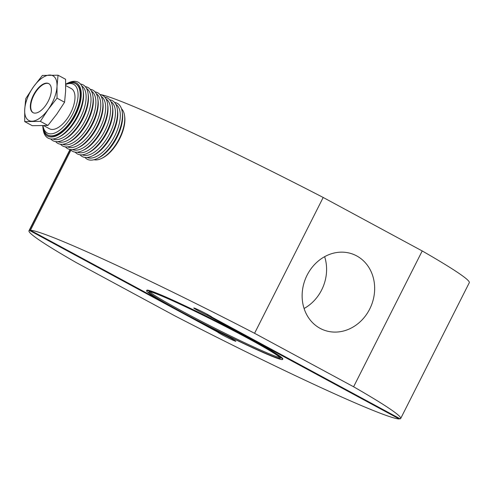 <?xml version="1.0" encoding="UTF-8"?>
<svg xmlns="http://www.w3.org/2000/svg" width="494" height="494" viewBox="0 0 494 494"><rect width="100%" height="100%" fill="white"/><g stroke="black" fill="none" stroke-linecap="round" stroke-linejoin="round"><path stroke-width="0.74" d="M163.6 302.217L30.437 230.29A208.227 10.374 26.8 0 1 54.328 237.941A208.227 10.374 26.8 0 1 254.571 333.289L323.187 197.464L422.216 250.952A208.227 10.374 26.8 0 1 469.3 282.685L400.69 418.511A208.227 10.374 -153.2 0 1 400.233 418.856L211.92 317.148A10.158 0.506 -153.2 0 0 205.245 313.233A10.158 0.506 -153.2 0 0 195.019 308.349A10.158 0.506 -153.2 0 0 193.784 307.997A10.158 0.506 -153.2 0 0 198.193 310.72A10.158 0.506 -153.2 0 0 207.338 315.333L399.226 418.968A208.227 10.374 26.8 0 1 375.329 411.317A208.227 10.374 26.8 0 1 175.086 315.969L76.051 262.481A208.227 10.374 26.8 0 1 28.967 230.747A208.227 10.374 26.8 0 1 29.43 230.402L217.743 332.11A10.158 0.506 -153.2 0 0 224.418 336.025A10.158 0.506 -153.2 0 0 234.638 340.909A10.158 0.506 -153.2 0 0 235.879 341.261A10.158 0.506 -153.2 0 0 231.464 338.538A10.158 0.506 -153.2 0 0 222.319 333.925L200.391 322.088M273.318 356.798A76.181 3.798 -153.2 0 0 282.599 359.428A76.181 3.798 -153.2 0 0 233.211 330.363A76.181 3.798 -153.2 0 0 155.882 293.368A76.181 3.798 -153.2 0 0 146.601 290.731A76.181 3.798 -153.2 0 0 195.994 319.803A76.181 3.798 -153.2 0 0 273.318 356.798M282.599 359.428L282.827 358.977A76.181 3.798 -153.2 0 0 233.44 329.912A76.181 3.798 -153.2 0 0 156.11 292.911A76.181 3.798 -153.2 0 0 146.829 290.281L146.601 290.731M99.936 94.533A208.227 10.374 26.8 0 1 122.938 102.116A208.227 10.374 26.8 0 1 323.187 197.464M399.485 418.455L399.226 418.968M149.731 291.744A73.643 3.668 -153.2 0 0 201.496 321.366A73.643 3.668 -153.2 0 0 271.824 354.834A73.643 3.668 -153.2 0 0 279.931 357.514M271.36 355.742A73.643 3.668 -153.2 0 0 280.333 358.286A73.643 3.668 -153.2 0 0 232.588 330.19A73.643 3.668 -153.2 0 0 157.839 294.424A73.643 3.668 -153.2 0 0 148.873 291.88A73.643 3.668 -153.2 0 0 196.612 319.976A73.643 3.668 -153.2 0 0 271.36 355.742M324.638 256.676A40.632 35.537 -68.4 0 1 304.088 308.497M356.693 255.898A40.632 35.537 -68.4 0 1 370.611 307.151A40.632 35.537 -68.4 0 1 323.416 329.887A40.632 35.537 -68.4 0 1 320.1 328.343A40.632 35.537 -68.4 0 1 306.181 277.091A40.632 35.537 -68.4 0 1 353.377 254.354A40.632 35.537 -68.4 0 1 356.693 255.898M30.437 230.29L70.92 150.145M217.743 332.11L218.002 331.598M207.733 314.555L207.338 315.333M82.405 150.676A31.74 15.308 -61.6 0 0 104.524 123.092A31.74 15.308 -61.6 0 0 107.593 104.049L107.803 105.611A30.22 14.573 -61.6 0 1 104.882 123.741A30.22 14.573 -61.6 0 1 83.826 150.003L82.405 150.676A31.74 15.308 -61.6 0 1 70.309 149.503L29.43 230.402M400.69 418.511A208.227 10.374 -153.2 0 0 353.605 386.777L254.571 333.289M422.216 250.952L353.605 386.777M42.762 125.797A30.22 14.573 -61.6 0 0 42.947 127.921L43.157 129.484A31.74 15.308 -61.6 0 0 57.989 137.493L59.41 136.813A30.22 14.573 -61.6 0 0 80.466 110.551A30.22 14.573 -61.6 0 0 83.387 92.421L83.177 90.859A31.74 15.308 -61.6 0 0 68.345 82.85L66.925 83.529A30.22 14.573 -61.6 0 0 65.721 84.147M50.777 138.956A31.74 15.308 -61.6 0 0 62.874 140.129L64.294 139.45A30.22 14.573 -61.6 0 0 85.351 113.188A30.22 14.573 -61.6 0 0 88.272 95.058L88.056 93.496A31.74 15.308 -61.6 0 0 80.442 84.023M55.655 141.593A31.74 15.308 -61.6 0 0 67.752 142.766L69.179 142.087A30.22 14.573 -61.6 0 0 90.235 115.824A30.22 14.573 -61.6 0 0 93.156 97.695L92.94 96.132A31.74 15.308 -61.6 0 0 85.326 86.66M60.54 144.229A31.74 15.308 -61.6 0 0 72.637 145.403L74.063 144.73A30.22 14.573 -61.6 0 0 95.12 118.467A30.22 14.573 -61.6 0 0 98.04 100.331L97.824 98.769A31.74 15.308 -61.6 0 0 90.211 89.297M65.424 146.866A31.74 15.308 -61.6 0 0 77.521 148.039L78.947 147.366A30.22 14.573 -61.6 0 0 99.998 121.104A30.22 14.573 -61.6 0 0 102.925 102.968L102.709 101.412A31.74 15.308 -61.6 0 0 95.095 91.933M75.193 152.146A31.74 15.308 -61.6 0 0 87.29 153.319L88.71 152.64A30.22 14.573 -61.6 0 0 109.767 126.378A30.22 14.573 -61.6 0 0 112.688 108.248L112.471 106.685A31.74 15.308 -61.6 0 0 104.858 97.213M80.077 154.783A31.74 15.308 -61.6 0 0 92.174 155.956L93.594 155.277A30.22 14.573 -61.6 0 0 114.651 129.014A30.22 14.573 -61.6 0 0 117.572 110.884L117.356 109.322A31.74 15.308 -61.6 0 0 109.742 99.85M40.372 121.37L48.171 109.477A25.392 12.245 -61.6 0 0 54.402 97.905A25.392 12.245 -61.6 0 0 57.008 86.388L57.032 98.164L48.171 109.477A25.392 12.245 118.4 0 1 32.017 121.209A25.392 12.245 118.4 0 1 24.7 109.847L25.744 98.652L33.536 86.759A25.392 12.245 118.4 0 1 49.69 75.032A25.392 12.245 118.4 0 1 57.008 86.388L58.051 75.199L65.591 79.275L65.622 91.044L64.578 102.239L56.785 114.133L47.918 125.445L40.372 121.37L24.725 121.617L24.7 109.847A25.392 12.245 118.4 0 1 27.306 98.331A25.392 12.245 118.4 0 1 33.536 86.759L42.404 75.44L58.051 75.199M65.733 85.579L71.29 88.58A22.854 11.022 118.4 0 1 72.624 108.501A22.854 11.022 118.4 0 1 49.567 128.798L43.917 125.748M75.199 108.458A27.676 13.35 118.4 0 1 56.767 132.077A27.676 13.35 118.4 0 1 43.015 125.791L43.194 127.094A29.202 14.085 118.4 0 0 47.727 135.016A29.202 14.085 118.4 0 0 77.181 109.081A29.202 14.085 118.4 0 0 75.477 83.628A29.202 14.085 118.4 0 0 66.369 84.19L65.727 84.493A27.676 13.35 118.4 0 1 75.199 108.458M47.727 135.016L48.116 135.233A29.202 14.085 -61.6 0 0 77.577 109.291A29.202 14.085 -61.6 0 0 75.872 83.844L75.477 83.628M57.989 137.493A31.74 15.308 -61.6 0 0 80.108 109.903A31.74 15.308 -61.6 0 0 83.177 90.859M42.947 127.921A30.22 14.573 -61.6 0 0 57.866 135.14A30.22 14.573 -61.6 0 0 78.12 109.285A30.22 14.573 -61.6 0 0 66.925 83.529M62.874 140.129A31.74 15.308 -61.6 0 0 84.987 112.539A31.74 15.308 -61.6 0 0 88.056 93.496M52.963 138.981A30.22 14.573 -61.6 0 0 82.998 111.922A30.22 14.573 -61.6 0 0 81.664 85.839M67.752 142.766A31.74 15.308 -61.6 0 0 89.871 115.182A31.74 15.308 -61.6 0 0 92.94 96.132M57.841 141.617A30.22 14.573 -61.6 0 0 87.883 114.559A30.22 14.573 -61.6 0 0 86.549 88.475M72.637 145.403A31.74 15.308 -61.6 0 0 94.755 117.819A31.74 15.308 -61.6 0 0 97.824 98.769M62.726 144.26A30.22 14.573 -61.6 0 0 92.767 117.195A30.22 14.573 -61.6 0 0 91.433 91.112M77.521 148.039A31.74 15.308 -61.6 0 0 99.64 120.456A31.74 15.308 -61.6 0 0 102.709 101.412M67.61 146.897A30.22 14.573 -61.6 0 0 97.651 119.832A30.22 14.573 -61.6 0 0 96.318 93.749M72.495 149.534A30.22 14.573 -61.6 0 0 102.536 122.469A30.22 14.573 -61.6 0 0 101.196 96.386M87.29 153.319A31.74 15.308 -61.6 0 0 109.402 125.729A31.74 15.308 -61.6 0 0 112.471 106.685M77.379 152.171A30.22 14.573 -61.6 0 0 107.42 125.106A30.22 14.573 -61.6 0 0 106.08 99.022M92.174 155.956A31.74 15.308 -61.6 0 0 114.287 128.366A31.74 15.308 -61.6 0 0 117.356 109.322M82.263 154.807A30.22 14.573 -61.6 0 0 112.299 127.748A30.22 14.573 -61.6 0 0 110.965 101.665M84.956 157.419A31.74 15.308 -61.6 0 0 97.052 158.593L98.479 157.913A30.22 14.573 -61.6 0 0 119.536 131.651A30.22 14.573 -61.6 0 0 122.456 113.521L122.24 111.959A31.74 15.308 -61.6 0 0 114.627 102.486M97.052 158.593A31.74 15.308 -61.6 0 0 119.171 131.003A31.74 15.308 -61.6 0 0 122.24 111.959M87.142 157.444A30.22 14.573 -61.6 0 0 117.183 130.385A30.22 14.573 -61.6 0 0 115.849 104.302M93.99 159.729A29.202 14.085 -61.6 0 0 101.381 158.518A29.202 14.085 -61.6 0 0 121.734 133.139A29.202 14.085 -61.6 0 0 124.556 115.621A29.202 14.085 -61.6 0 0 121.512 108.773M101.381 158.518L102.332 158.068A28.189 13.591 -61.6 0 0 121.975 133.571A28.189 13.591 -61.6 0 0 124.698 116.658L124.556 115.621M33.419 112.836A16.506 7.96 -61.6 0 0 48.079 101.486A16.506 7.96 -61.6 0 0 48.696 83.597A16.506 7.96 -61.6 0 0 48.289 83.406A16.506 7.96 -61.6 0 0 33.629 94.749A16.506 7.96 -61.6 0 0 33.012 112.644A16.506 7.96 -61.6 0 0 33.419 112.836M33.209 112.743A16.506 7.96 118.4 0 1 34.129 94.762A16.506 7.96 118.4 0 1 48.678 83.616A16.506 7.96 118.4 0 1 48.887 83.708M107.593 104.049A31.74 15.308 -61.6 0 0 99.979 94.576M47.918 125.445L32.271 125.692L24.725 121.617M64.578 102.239L57.032 98.164M70.031 149.466L28.967 230.747"/></g></svg>
